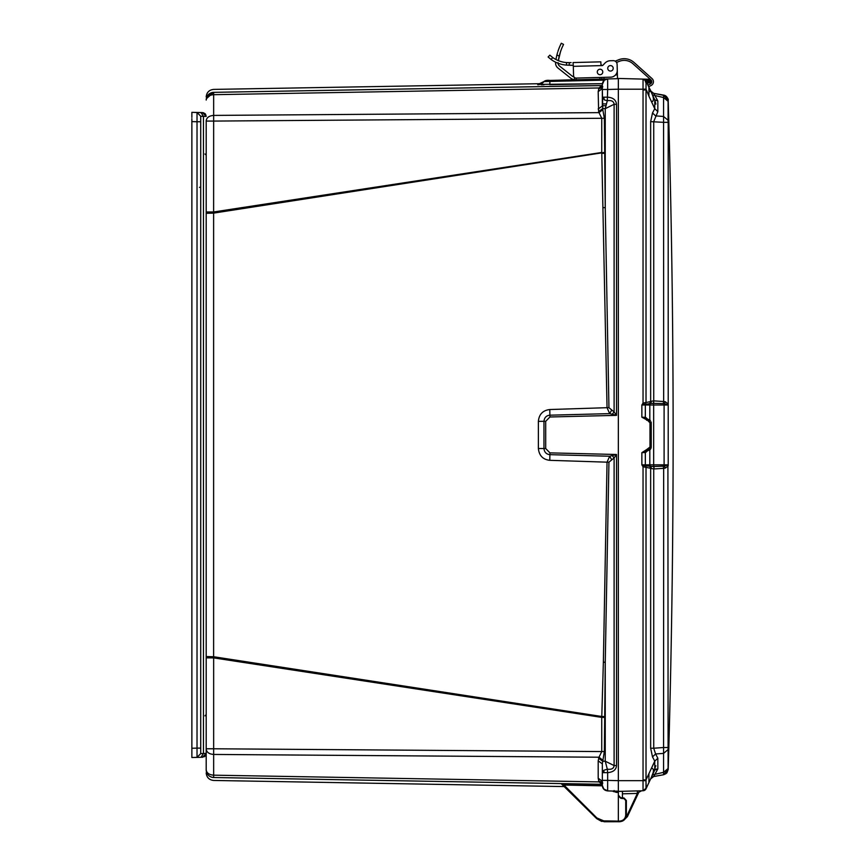 <?xml version="1.0" encoding="UTF-8"?>
<svg xmlns="http://www.w3.org/2000/svg" width="865" height="865" viewBox="0 0 865 865"><rect width="100%" height="100%" fill="white"/><g stroke="black" fill="none" stroke-linecap="round" stroke-linejoin="round"><path stroke-width="1.3" d="M602.332 785.496L602.332 772.672L603.77 770.304L607.317 769.169L605.251 761.211L605.251 662.255L604.343 751.588L602.332 763.838L598.191 760.854L599.002 757.221L601.748 751.588L601.748 717.388L213.655 657.887L206.194 657.887L206.194 769.926C206.194 773.861 206.194 773.861 206.194 769.926C206.627 774.467 209.114 776.997 213.633 777.505C213.655 781.419 213.655 781.419 213.633 777.505C209.114 776.997 206.627 774.467 206.194 769.926C206.627 774.467 209.114 776.997 213.655 777.516L601.759 784.285L213.655 777.516L213.655 754.442C209.114 754.075 206.627 752.291 206.194 749.079L206.194 769.807C206.627 773.018 209.114 774.802 213.655 775.17L599.002 781.895L598.191 778.24L598.191 760.854M602.332 763.838L602.332 781.257L602.332 772.672L607.663 772.672L607.317 769.169C611.523 769.753 613.782 768.542 614.107 765.557L614.107 457.931L608.938 462.18L605.251 662.255L603.37 662.19L601.78 716.49L213.623 656.74L213.623 213.114L206.194 213.309L206.194 657.887M602.332 782.933L602.343 785.82L563.969 785.042L561.374 783.744M602.613 787.161L602.948 787.95M603.467 788.783L607.663 790.913L607.663 780.381L618.345 780.663L618.345 791.399L643.041 790.751L646.101 788.22M602.332 86.241L602.332 84.359M206.216 748.776L206.194 753.458L206.194 748.776L213.655 748.776L213.655 657.887L213.623 656.74L206.194 656.546L206.194 211.968L213.655 211.968L601.748 152.467L601.748 118.267L599.002 112.634L602.786 109.65L604.343 118.267L605.251 207.6L605.251 108.644L607.317 100.686L604.419 99.94L602.332 97.183L602.332 84.413L604.289 80.218L607.663 78.942L545.923 80.553L543.966 81.559L604.397 80.131M598.191 91.614L602.332 88.587L602.332 97.183L607.663 97.183C613.101 97.615 616.053 99.983 616.529 104.297L614.107 104.297L605.251 108.644L602.581 108.644L598.623 111.628L598.191 91.614L599.002 87.96L601.748 85.57L213.633 92.35C213.655 88.435 213.655 88.435 213.633 92.35L602.267 85.527M598.191 109.001L602.332 106.017L602.332 89.473L607.663 89.473L607.663 78.942L618.345 78.661L618.345 780.663L643.03 780.663L643.041 790.751A3.374 3.374 0 0 0 643.192 790.74A3.374 3.374 0 0 1 643.041 790.751L643.03 790.751A3.374 3.374 0 0 0 646.014 788.804L654.751 770.066L657.843 768.909L653.735 776.489L663.563 774.759L668.094 769.385L668.094 747.522L668.094 749.577L663.563 753.383L663.563 774.759L653.194 776.619M206.194 720.091L206.194 721.107M206.194 211.968L206.194 120.776C206.627 117.564 209.114 115.78 213.655 115.413L213.655 94.685C209.114 95.053 206.627 96.837 206.194 100.048L206.854 96.848L208.789 94.209L213.396 92.35M602.786 86.673L599.002 87.96L213.655 94.685L213.655 92.35C209.114 92.858 206.627 95.388 206.194 99.929L206.194 99.908C206.627 95.388 209.114 92.858 213.655 92.35L206.281 98.783L210.79 92.966M604.343 152.467L213.623 213.114L213.655 121.078L206.194 121.078M604.354 153.278L601.78 153.365L607.046 407.685L549.783 409.534C542.842 410.367 539.046 414.303 538.376 421.331L538.376 448.524C539.154 455.639 542.961 459.564 549.783 460.321L607.046 462.17L603.37 662.19M564.099 786.555L564.975 786.923L564.099 786.545M564.369 786.317L563.645 786.015M561.645 783.744L562.282 783.744M612.42 791.043L616.518 792.416L618.345 792.459L618.345 791.194L618.345 792.459L618.345 791.194L616.529 791.151L618.345 791.194L618.345 821.123L603.727 820.863L596.904 817.966L563.969 785.042L563.98 783.777L602.094 784.544L561.536 783.841M602.191 784.317L602.094 785.809M208.681 775.548L209.752 776.359L208.681 775.548M211.179 777.051L212.509 777.408L211.179 777.051M598.602 780.814L602.581 782.609M538.181 84.424L602.386 83.678L549.707 84.651M544.02 84.738L541.285 84.77M604.343 118.267L213.655 121.078L213.655 115.413L599.002 112.634L598.623 111.628M608.938 407.675L614.107 411.924L616.529 415.362L609.674 413.621L607.046 407.685L608.938 407.675L605.251 207.6L603.37 207.665M604.343 717.388L601.748 717.388L601.78 716.49L604.354 716.577M611.501 410.443L609.674 413.621L549.924 415.189C546.345 415.524 544.355 417.568 543.966 421.32L543.966 448.535C544.312 452.19 546.302 454.233 549.924 454.666L609.674 456.233L607.046 462.17L608.938 462.18M602.267 784.328L599.002 781.895L602.786 783.182M598.623 758.227L602.581 761.211L605.251 761.211L614.107 765.557L616.529 765.557C616.215 769.731 613.263 772.11 607.663 772.672L607.663 780.381L602.332 780.381M602.332 772.65L602.332 781.225L598.191 778.24M561.385 783.831L562.25 784.198L561.385 783.831M561.309 783.755L596.461 818.409L596.904 817.966M563.926 786.382L564.802 786.75L563.926 786.382M562.931 785.377L563.731 785.679M562.877 785.323L563.753 785.69M562.228 784.685L563.018 784.966M562.174 784.62L563.039 784.988M544.031 81.483L537.889 84.456A8.012 8.001 31.1 0 0 538.636 84.402L538.636 84.402M537.727 84.738A8.012 8.001 -151.2 0 0 543.966 81.559L543.966 81.494C540.041 84.262 538.225 85.235 538.506 84.413M598.623 88.976L602.581 87.246M602.332 89.473L602.786 109.65M611.501 459.412L609.674 456.233L616.529 454.493L614.107 457.931L612.29 455.714M602.786 760.205L599.002 757.221L213.655 754.442L213.655 748.776L604.343 751.588M602.332 765.525L602.332 770.12L602.332 765.525M602.332 781.268L602.332 782.284M618.345 792.459L618.345 795.238L618.345 792.459L618.345 795.238L618.345 792.459L618.345 795.238L618.345 792.459L618.345 795.238L620.832 798.341L624 798.611L625.73 800.503L625.73 814.981C625.384 818.647 623.384 820.68 619.729 821.09L618.345 821.123L618.345 821.75L618.345 821.123M556 80.294L574.522 79.71A8.012 8.012 0 0 1 570.554 78.034L557.936 68A6.325 6.325 0 0 1 555.59 62.377L555.579 63.545L555.59 62.377A55.209 55.209 0 0 1 555.611 62.183M549.945 80.445L545.858 80.553L543.966 81.494C545.339 80.456 547.34 80.099 549.956 80.445L549.794 84.651M616.388 78.704L602.743 79.072L604.008 78.888L603.965 77.353M545.923 80.553L549.956 80.445M602.332 85.516L601.748 85.57L602.332 85.516M602.332 97.183L602.332 103.811L602.332 97.183M612.29 414.14L614.107 411.924L614.107 104.297C613.782 101.313 611.523 100.102 607.317 100.686L607.663 89.473L618.345 89.192L618.345 78.456L643.041 79.104L641.862 79.072L643.041 79.104L641.862 79.072L643.041 79.104L643.03 89.192L646.036 89.117L646.014 81.05L650.631 90.955M616.496 791.151L607.663 790.913C604.419 790.524 602.635 788.696 602.332 785.442C602.656 788.675 604.44 790.502 607.663 790.913L618.345 791.194M601.337 821.177L596.461 818.409L601.337 821.177L596.461 818.409L601.337 821.177L596.461 818.409L601.337 821.177L596.461 818.409L601.337 821.177L603.727 821.49L596.461 818.409L562.25 784.198M596.461 818.409L603.727 821.49L618.626 821.75M604.159 821.501L596.72 818.658L604.17 821.75L619.729 821.728C624.346 820.626 626.552 818.377 626.357 814.981L626.357 800.503L626.357 814.981L625.73 814.981M601.716 821.458L596.72 818.668L601.716 821.458M607.619 785.679L607.608 787.085M610.355 78.866L618.345 78.661M602.332 84.413C602.635 81.159 604.419 79.331 607.663 78.942C604.419 79.331 602.635 81.159 602.332 84.413M619.621 821.123L619.643 821.75L618.345 821.75L619.783 821.728L623.989 820.107L622.768 820.939L626.044 817.003M624 798.611L626.357 800.503L624.043 797.984L620.659 797.692L618.345 795.173L620.832 798.341M624.098 820.042L619.61 821.75L624.087 820.042L622.659 821.015M618.345 795.195L619.881 797.498M622.432 797.844L622.432 791.291L622.432 793.821L637.354 793.421L637.354 790.902M626.357 814.981C625.968 819.025 623.762 821.274 619.729 821.728L618.345 821.75L619.783 821.728L619.729 821.09M648.923 782.566L648.923 773.656L651.291 768.585L652.134 768.325C654.102 769.158 653.821 772.218 651.291 777.494L646.014 788.804L646.014 779.895L648.923 773.656M651.345 777.354L651.94 776.056M668.018 99.151L665.25 95.658L653.735 93.366L650.653 90.998L651.475 92.177L648.923 87.289L651.291 92.36C653.821 97.626 654.102 100.675 652.134 101.529L652.761 101.367M652.134 101.529L651.291 101.27L648.923 96.199L648.923 87.289M668.191 101.075L665.228 95.658L653.735 93.366L651.475 92.177L653.464 93.312L663.66 95.118L653.735 93.366L657.843 100.946L654.751 99.789L657.843 100.946L657.843 111.628L653.735 121.619L653.735 400.895L651.475 401.219L650.707 403.49L653.378 403.36L653.735 400.895L653.702 403.36L663.26 403.609L663.671 401.522L665.25 401.717L668.191 403.966L668.212 405.004L668.191 100.372C667.618 97.28 666.115 95.528 663.682 95.118L665.25 95.658L667.931 98.859L668.083 100.243M663.639 95.118L663.563 97.529L668.094 101.324L668.094 122.333L663.563 122.343L663.671 401.522L654.124 400.895M668.212 464.851L668.212 405.004L664.104 405.004L664.104 464.851L668.212 464.851L668.191 465.889L668.212 464.851L664.125 466.159L653.702 466.495L654.124 468.96L663.671 468.333L663.26 466.246M668.191 465.889L665.25 468.138L663.671 468.333L663.563 747.511L668.094 747.522L667.91 465.262M668.094 769.385L663.563 774.759L666.039 773.634M668.169 100.394L667.899 99.486L668.169 100.394C668.677 99.389 667.693 97.81 665.228 95.658L665.196 95.637M668.191 101.064L667.899 99.486M654.124 93.431L663.563 95.096L668.094 100.47M663.26 403.609L667.91 404.593M665.25 468.138L664.104 464.851L653.67 464.851L653.67 405.004L664.104 405.004L665.25 401.717M657.843 758.227L654.751 761.157L652.502 756.897L655.594 753.966L653.735 748.236L650.653 748.236L650.653 468.289L653.735 468.96L653.735 748.236L663.563 747.511L663.563 753.383L655.594 753.966L657.843 758.227L657.843 768.909M653.378 466.495L650.707 466.365A1.687 1.579 90 0 1 649.82 464.851L653.67 464.851L654.124 468.96M654.654 93.528L660.795 94.609M651.475 92.177L648.653 86.716L652.502 94.977L663.563 97.529L663.563 122.343L650.653 121.619L652.502 112.958L654.751 108.698L657.843 111.628M668.094 768.531L663.563 772.326L652.502 774.889L650.653 778.857L653.735 776.489L651.723 777.44M656.146 768.996L654.751 770.066L654.751 761.157L651.291 768.585M655.854 765.741L651.291 777.494M651.291 101.27L654.751 108.698L654.751 99.789L655.854 104.114M649.734 91.571L650.718 91.139M668.094 120.278L663.563 116.472L655.594 115.888L652.502 112.958M651.475 401.219L650.653 401.565L650.653 121.619M653.378 403.36L653.67 405.004L649.82 405.004L649.82 419.882M646.447 451.022L646.014 452.19L651.215 447.032L651.215 422.823L646.014 417.665L646.447 418.833M652.502 756.897L650.653 748.236M651.475 468.635L650.707 466.365L649.734 466.224L650.653 468.289L646.014 467.36L645.647 465.857L641.862 464.851L643.041 466.776L643.041 779.895L646.014 779.895L646.014 467.36L643.041 466.776L644.555 465.619M650.653 778.857L651.907 776.165M651.291 92.36L654.751 99.789M646.393 418.833L641.862 417.19L645.333 417.33L645.333 405.004L646.014 402.495L650.653 401.565L649.723 403.631L650.707 403.49A1.687 1.579 -90 0 0 649.82 405.004L641.862 405.004L649.723 403.631M646.209 418.628L646.014 417.665M646.014 452.19L646.393 451.022M649.82 449.973L649.82 464.851L645.333 464.851L645.333 452.525L641.862 452.665L646.642 449.584L646.642 450.849L647.528 450.827L651.215 447.032L651.021 448.232M649.734 466.224L645.647 465.857A1.687 1.579 90 0 1 645.333 464.851L641.862 464.851L641.862 452.665L646.642 450.849M646.014 788.804L646.014 788.804A3.374 3.374 0 0 1 643.041 790.751L646.014 788.804M646.112 788.037L646.112 783.517M647.766 84.802L647.031 83.224L649.983 82.726A1.265 1.265 0 0 0 651.215 81.461L647.528 81.526L648.134 82.77L649.983 82.726A1.265 1.265 0 0 0 651.215 81.461A1.265 1.265 0 0 1 649.983 82.726A1.265 1.265 0 0 0 651.215 81.461L651.215 80.553A1.265 1.265 0 0 0 651.118 80.045A1.265 1.265 0 0 1 651.215 80.553A1.265 1.265 0 0 0 651.118 80.045A1.265 1.265 0 0 1 651.215 80.553L647.528 80.488L647.528 81.526L645.528 82.11M647.031 83.224L649.983 82.726A1.265 1.265 0 0 0 651.215 81.461A1.265 1.265 0 0 1 649.983 82.726M646.674 82.478L647.539 82.099L646.642 80.467L647.528 80.488L647.528 79.223L649.983 79.288A1.265 1.265 0 0 1 650.361 79.353A1.265 1.265 0 0 0 649.983 79.288A1.265 1.265 0 0 1 650.361 79.353A1.265 1.265 0 0 0 649.983 79.288A1.265 1.265 0 0 1 650.361 79.353A1.265 1.265 0 0 0 649.983 79.288M643.949 79.126L643.041 79.104L646.036 81.115L643.041 79.104A3.374 3.374 0 0 1 646.014 81.05A3.374 3.374 0 0 0 643.041 79.104L643.127 79.104M648.923 96.199L646.036 89.117M646.642 449.584L649.983 447.032L649.983 422.823L647.528 420.293L641.862 417.19L641.862 405.004L643.041 403.079L646.014 402.495L646.014 89.96L643.041 89.96L643.041 403.079L644.555 404.236M646.036 780.738L643.03 780.663L643.041 779.895M623.989 820.107L627.449 816.517L638.813 792.264L641.03 790.805L638.813 792.264L639.841 791.14M640.381 790.815L639.711 790.837M646.458 79.191L643.063 79.104L647.528 79.223L646.371 79.191L647.528 79.223L646.642 79.202L646.642 80.467L645.193 79.948M646.642 420.271L646.642 419.006L647.528 419.028L650.415 420.487M651.107 421.915L651.215 422.823L647.528 419.028L651.215 422.823L649.983 422.823M645.528 452.525L647.063 450.838L646.209 451.238M640.814 790.815L638.813 792.264L641.03 790.805L638.813 792.264L639.873 791.118M640.857 790.815L638.813 792.264L641.495 790.826M638.813 792.264L637.354 793.421L627.157 815.306L627.893 815.663L627.449 816.517M625.968 817.23L627.157 815.306M573.052 62.561L573.322 66.346L602.126 65.589L600.905 64.432L600.84 61.837L573.052 62.561M573.3 65.405L566.553 65.113A29.994 29.994 0 0 1 551.027 59.426L548.107 56.993L549.848 55.155L552.789 57.577A27.475 27.475 0 0 0 566.478 62.572L569.44 62.658L569.084 65.189L571.192 65.135M600.105 74.714A2.736 2.736 0 0 1 597.293 72.044A2.736 2.736 0 0 1 599.964 69.232A2.736 2.736 0 0 1 602.775 71.903A2.736 2.736 0 0 1 600.105 74.714M610.549 71.06A2.736 2.736 0 0 1 607.738 68.4A2.736 2.736 0 0 1 610.409 65.589A2.736 2.736 0 0 1 613.209 68.249A2.736 2.736 0 0 1 610.549 71.06M604.97 63.102L602.959 65.221A1.189 1.189 0 0 1 602.126 65.589A1.189 1.189 0 0 0 602.959 65.221L604.97 63.102A7.59 7.59 0 0 1 610.279 60.745L613.231 60.669A3.795 3.795 0 0 1 617.113 64.356L617.275 70.26A6.747 6.747 0 0 1 610.712 77.169L576.166 78.077A2.53 2.53 0 0 1 573.571 75.612L573.322 66.346M566.553 65.113L569.084 65.189L566.553 65.113L566.478 62.572M569.44 62.658L571.116 62.615M610.279 60.745L613.231 60.669M617.113 64.356L617.275 70.26M647.939 85.192L650.35 84.002A2.53 2.53 0 0 0 650.913 79.85L632.91 63.718A13.062 13.062 0 0 0 619.351 61.318L616.54 62.431M618.724 59.75L615.199 61.156L618.724 59.75A14.748 14.748 0 0 1 634.034 62.464L652.037 78.596A4.217 4.217 0 0 1 651.096 85.505L648.653 86.716M561.288 49.478L560.001 53.252M559.752 54.117L558.747 58.398M559.655 46.753L559.049 48.245M558.314 50.256L557.914 51.457M617.221 68.151L617.491 78.683L616.085 78.715M615.166 78.737L609.295 78.899M601.759 77.407L601.802 79.093L575.755 79.775M576.166 78.077L576.209 79.764M559.514 66.021A3.795 3.795 0 0 1 558.087 63.242A3.795 3.795 0 0 0 559.514 66.021L572.133 76.055A5.482 5.482 0 0 0 574.057 77.039M555.979 59.534A55.209 55.209 0 0 1 556.909 54.971L559.223 56.149C564.51 40.882 564.51 40.882 559.223 56.149A52.678 52.678 0 0 0 558.357 60.636L560.542 51.532M558.26 64.215L558.109 62.648M563.548 44.396L561.98 47.748L563.548 44.396L561.288 43.25L559.579 46.937M561.201 49.694L560.628 51.305M560.855 50.657L560.488 51.716L560.855 50.657M559.839 53.792L559.601 54.679L559.839 53.792M556.909 54.971C562.293 39.747 562.293 39.747 556.909 54.971L557.59 52.506M559.547 47.013L558.26 50.397M602.959 65.221A1.189 1.189 0 0 1 602.126 65.589M634.034 62.464L652.037 78.596M560.758 50.927L560.044 53.122M559.309 55.803L558.952 57.382M555.59 62.377L555.579 63.545M602.743 79.072L603.446 79.05M570.554 78.034L557.936 68M561.266 49.532L562.001 47.705M563.115 45.261L563.439 44.612M558.271 50.354L559.017 48.321M559.741 46.559L561.223 43.391M561.18 43.466L560.866 44.115M560.639 44.591L560.369 45.153M206.194 656.546L206.194 213.309L206.194 656.546M205.383 114.05L206.194 116.397L205.632 114.407L206.194 116.397L205.632 114.407L206.194 116.397L203.459 116.364L203.459 753.491L200.723 753.599L200.723 116.256L203.459 116.364L200.994 112.569L198.377 112.504M205.383 755.805L206.194 753.458L202.529 757.243L197.025 757.394L197.025 748.128L200.723 748.128L200.723 753.599L197.025 757.394L191.868 757.524L197.025 757.394L191.868 757.524L191.868 118.656M204.821 756.378L205.492 755.664L204.821 756.378M205.632 755.448L206.194 753.523L205.632 755.448M205.632 114.407L202.507 112.612L206.194 116.397L205.124 113.758L203.318 112.72L191.868 112.331L200.994 112.569M205.492 114.191L204.821 113.477L205.492 114.191M191.868 757.524L198.377 757.351M198.399 757.351L200.258 757.308M200.95 757.286L196.993 757.394L200.723 753.599L197.025 757.394M198.399 112.504L202.28 112.601M191.868 705.559L191.868 704.326M191.868 727.205L191.868 725.778M191.868 165.529L191.868 164.296M191.868 117.391L191.868 112.331L197.025 112.461L200.723 116.256L200.723 121.738L197.025 121.738L197.025 112.461L200.723 116.256L197.025 112.461L191.868 112.331M191.868 144.077L191.868 142.649M191.868 437.582L191.868 436.609M200.994 757.286L203.459 753.491L206.194 753.458L202.81 757.221M206.194 753.458L206.021 754.604L206.194 753.458L202.507 757.243M197.036 112.461L202.269 112.601M603.77 770.304L603.77 770.304A5.482 3.103 54.9 0 0 604.289 772.672M608.441 790.934L603.889 789.269L602.332 785.442M603.889 97.183L603.889 97.183A5.482 3.925 90 0 0 604.419 99.94M604.267 80.229A5.482 2.595 50 0 1 604.289 80.218L607.663 78.942M605.9 105.671L602.332 105.703M549.783 460.321L549.945 452.871L545.707 448.535L538.376 448.524M538.376 421.331L545.707 421.32L549.945 416.984L549.783 409.534M563.915 786.361L564.78 786.728M563.569 786.015L564.445 786.382M616.529 765.557L616.529 454.493L549.945 452.871M545.707 448.535L545.707 421.32M549.945 416.984L616.529 415.362L616.529 104.297M616.529 791.151L616.518 792.416L616.529 791.151M614.107 790.513L613.545 791.637L614.107 790.513M603.727 821.49L603.727 820.863M626.357 800.503L625.73 800.503L626.357 800.503M606.354 103.876L602.332 103.908M646.642 419.006L645.528 417.33M643.041 89.96L643.03 89.192L618.345 89.192M646.869 80.996L645.333 81.57M647.528 420.293L647.528 419.028M649.983 447.032L651.215 447.129M647.528 449.562L647.528 450.827M551.027 59.426L552.789 57.577M599.877 77.461L599.921 79.137M617.394 74.887L615.545 74.941M574.457 77.482L574.522 79.71M202.507 112.612L206.194 116.397M199.491 187.337L200.723 187.337M191.868 121.597L197.025 121.738L197.025 748.128L191.868 748.257M564.358 786.577L213.644 780.457C209.114 779.949 206.627 777.419 206.194 772.877M541.187 83.678L213.644 89.398C209.114 89.906 206.627 92.436 206.194 96.977M213.655 777.505C209.114 776.997 206.627 774.467 206.194 769.926L206.194 770.174M213.493 777.505L212.833 777.451M207.568 774.272L206.919 773.148M206.465 771.926L206.238 770.758M212.617 92.436L211.72 92.631M210.044 93.334L208.876 94.144M208 95.02L206.897 96.739M561.45 783.831L562.142 784.09M543.836 81.645L543.123 82.38M615.383 791.118L616.183 791.14M668.202 769.504C674.776 546.453 674.776 323.402 668.202 100.362L668.191 100.34M663.682 774.737L666.904 772.888L668.202 769.482M663.563 95.096L665.747 95.993M650.653 90.998L646.014 81.05M647.615 450.827L650.361 449.432M650.415 449.368L651.107 447.94M638.316 790.87L639.505 790.837M646.642 79.202L643.063 79.104M627.201 816.917L627.893 815.663M205.167 756.053L204.194 756.799M200.615 757.297L199.545 757.329M200.907 112.569L199.566 112.537M204.962 715.842L206.194 714.577M206.194 155.138L204.962 154.013"/></g></svg>
